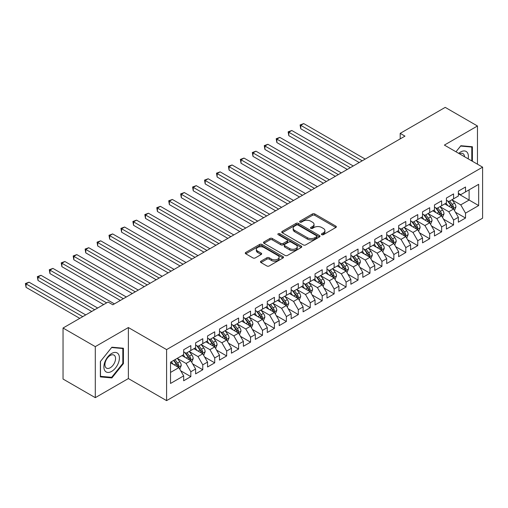 <?xml version="1.0" encoding="UTF-8"?>
<svg xmlns="http://www.w3.org/2000/svg" width="508" height="508" viewBox="0 0 508 508"><rect width="100%" height="100%" fill="white"/><g stroke="black" fill="none" stroke-linecap="round" stroke-linejoin="round"><path stroke-width="0.76" d="M321.761 234.677A1.162 0.673 0 0 0 323.406 234.677L335.858 227.489A1.657 0.959 0 0 0 336.347 226.809A1.657 0.959 0 0 0 335.858 226.136L314.757 213.951A1.657 0.959 0 0 0 312.414 213.951L299.955 221.145A1.162 0.673 0 0 0 299.618 221.615A1.162 0.673 0 0 0 299.955 222.091A1.162 0.673 0 0 0 301.6 222.091L303.212 221.158A5.302 3.061 0 0 1 310.712 221.158L312.471 222.174A5.302 3.061 0 0 1 314.027 224.339A5.302 3.061 0 0 1 312.471 226.505L310.858 227.438A1.162 0.673 0 0 0 310.521 227.908A1.162 0.673 0 0 0 310.858 228.384A1.162 0.673 0 0 0 312.503 228.384L314.115 227.451A5.302 3.061 0 0 1 321.615 227.451L323.374 228.467A5.302 3.061 0 0 1 324.93 230.632A5.302 3.061 0 0 1 323.374 232.797L321.761 233.731A1.162 0.673 0 0 0 321.424 234.207A1.162 0.673 0 0 0 321.761 234.677L321.761 233.731M260.947 261.195A1.657 0.959 0 0 0 260.464 261.868A1.657 0.959 0 0 0 260.947 262.547L266.871 265.963A1.657 0.959 0 0 0 269.215 265.963L283.045 257.975A1.657 0.959 0 0 0 283.534 257.302A1.657 0.959 0 0 0 283.045 256.623L261.944 244.443A1.657 0.959 0 0 0 259.601 244.443L245.77 252.425A1.657 0.959 0 0 0 245.281 253.105A1.657 0.959 0 0 0 245.77 253.784L252.921 257.912A1.657 0.959 0 0 0 255.264 257.912L261.182 254.495A1.657 0.959 0 0 0 261.671 253.816A1.657 0.959 0 0 0 261.182 253.136L257.639 251.092A4.432 2.559 0 0 1 256.337 249.282A4.432 2.559 0 0 1 259.08 246.913A4.432 2.559 0 0 1 263.912 247.472L277.8 255.492A4.432 2.559 0 0 1 279.102 257.302A4.432 2.559 0 0 1 276.365 259.664A4.432 2.559 0 0 1 271.532 259.112L269.215 257.772A1.657 0.959 0 0 0 266.871 257.772L260.947 261.195L260.947 262.547M95.288 346.634L95.288 397.662L128.372 378.562L128.372 327.539L95.288 346.634L63.043 328.022L108.071 302.025L112.846 304.781L404.971 136.125L400.196 133.369L400.196 138.887M128.372 327.539L166.592 349.599L482.6 167.157L482.6 218.18L166.592 400.628L166.592 349.599M477.463 164.192L477.463 125.99L444.386 145.091L482.6 167.157M477.463 125.99L445.218 107.372L400.196 133.369M303.327 244.913A1.657 0.959 0 0 0 305.67 244.913L319.507 236.931A1.657 0.959 0 0 0 319.989 236.252A1.657 0.959 0 0 0 319.507 235.572L298.406 223.393A1.657 0.959 0 0 0 296.062 223.393L282.226 231.381A1.657 0.959 0 0 0 281.743 232.054A1.657 0.959 0 0 0 282.226 232.734L303.327 244.913M278.644 234.931A1.162 0.673 0 0 1 279.825 235.096L279.825 233.712L301.276 246.101A1.657 0.959 0 0 1 301.765 246.774A1.657 0.959 0 0 1 301.276 247.453L287.445 255.441A1.657 0.959 0 0 1 285.096 255.441L263.995 243.256L263.995 241.903A1.657 0.959 0 0 0 263.512 242.583A1.657 0.959 0 0 0 263.995 243.256M263.995 241.903L269.919 238.487A1.657 0.959 0 0 1 272.263 238.487L280.822 243.427A1.657 0.959 0 0 0 283.166 243.427L287.09 241.16A1.657 0.959 0 0 0 287.579 240.481A1.657 0.959 0 0 0 287.09 239.808L278.181 234.664A1.162 0.673 0 0 1 277.844 234.188A1.162 0.673 0 0 1 278.562 233.572A1.162 0.673 0 0 1 279.825 233.712M458.356 193.84L469.106 200.044L469.106 189.84L478.657 184.321L465.519 191.91L465.519 187.014L458.356 191.148L458.356 196.044L453.58 198.806L453.58 193.91L446.411 198.044L446.411 202.94L441.636 205.702L441.636 200.806L434.467 204.94L434.467 209.836L429.692 212.592L429.692 207.696L422.529 211.836L422.529 216.732L417.747 219.488L417.747 214.592L410.585 218.732L410.585 223.628L405.809 226.384L405.809 221.488L398.64 225.628L398.64 230.524L393.865 233.28L393.865 228.384L386.696 232.524L386.696 237.414L381.921 240.176L381.921 235.28L374.758 239.414L374.758 244.31L369.976 247.072L369.976 242.176L362.814 246.31L362.814 251.206L358.032 253.968L358.032 249.072L350.869 253.206L350.869 258.102L346.094 260.858L346.094 255.962L338.925 260.102L338.925 264.998L334.15 267.754L334.15 262.858L326.981 266.998L326.981 271.894L322.205 274.65L322.205 269.754L315.043 273.895L315.043 278.79L310.261 281.546L310.261 276.65L303.098 280.791L303.098 285.68L298.323 288.442L298.323 283.547L291.154 287.68L291.154 292.576L286.379 295.339L286.379 290.443L279.209 294.577L279.209 299.472L274.434 302.235L274.434 297.339L267.272 301.473L267.272 306.368L262.49 309.124L262.49 304.228L255.327 308.369L255.327 313.265L250.546 316.02L250.546 311.125L243.383 315.265L243.383 320.161L238.608 322.917L238.608 318.021L231.438 322.161L231.438 327.057L226.663 329.813L226.663 324.917L219.494 329.057L219.494 333.953L214.719 336.709L214.719 331.813L207.556 335.947L207.556 340.843L202.775 343.605L202.775 338.709L195.612 342.843L195.612 347.739L190.837 350.501L190.837 345.605L183.667 349.739L183.667 354.635L170.529 362.223L170.529 383.457L183.667 375.876L178.892 367.601L170.529 362.769M478.657 184.321L478.657 205.562L465.519 213.144L460.743 204.87L452.088 199.873M455.428 212.217L465.519 218.04L465.519 213.144M465.519 218.04L458.356 222.18L458.356 217.284L453.58 220.04L448.799 211.766L440.144 206.769M443.484 219.113L453.58 224.936L453.58 220.04M453.58 224.936L446.411 229.076L446.411 224.18L441.636 226.936L436.861 218.662L428.2 213.665M431.546 226.003L441.636 231.832L441.636 226.936M441.636 231.832L434.467 235.972L434.467 231.076L429.692 233.832L424.917 225.558L416.255 220.561M419.602 232.899L429.692 238.728L429.692 233.832M429.692 238.728L422.529 242.862L422.529 237.966L417.747 240.729L412.972 232.454L404.311 227.451M407.657 239.795L417.747 245.624L417.747 240.729M417.747 245.624L410.585 249.758L410.585 244.862L405.809 247.625L401.028 239.351L392.373 234.347M395.713 246.691L405.809 252.52L405.809 247.625M405.809 252.52L398.64 256.654L398.64 251.758L393.865 254.514L389.084 246.24L380.429 241.243M383.775 253.587L393.865 259.41L393.865 254.514M393.865 259.41L386.696 263.55L386.696 258.655L381.921 261.41L377.146 253.136L368.484 248.139M371.831 260.483L381.921 266.306L381.921 261.41M381.921 266.306L374.758 270.447L374.758 265.551L369.976 268.307L365.201 260.033L356.54 255.035M359.886 267.379L369.976 273.202L369.976 268.307M369.976 273.202L362.814 277.343L362.814 272.447L358.032 275.203L353.257 266.929L344.602 261.931M347.942 274.269L358.032 280.099L358.032 275.203M358.032 280.099L350.869 284.239L350.869 279.343L346.094 282.099L341.312 273.825L332.657 268.827M335.998 281.165L346.094 286.995L346.094 282.099M346.094 286.995L338.925 291.128L338.925 286.233L334.15 288.995L329.375 280.721L320.713 275.717M324.06 288.061L334.15 293.891L334.15 288.995M334.15 293.891L326.981 298.025L326.981 293.129L322.205 295.891L317.43 287.617L308.769 282.613M312.115 294.957L322.205 300.787L322.205 295.891M322.205 300.787L315.043 304.921L315.043 300.025L310.261 302.781L305.486 294.507L296.824 289.509M300.171 301.854L310.261 307.677L310.261 302.781M310.261 307.677L303.098 311.817L303.098 306.921L298.323 309.677L293.541 301.403L284.886 296.405M288.226 308.75L298.323 314.573L298.323 309.677M298.323 314.573L291.154 318.713L291.154 313.817L286.379 316.573L281.597 308.299L272.942 303.301M276.288 315.646L286.379 321.469L286.379 316.573M286.379 321.469L279.209 325.609L279.209 320.713L274.434 323.469L269.659 315.195L260.998 310.197M264.344 322.536L274.434 328.365L274.434 323.469M274.434 328.365L267.272 332.505L267.272 327.609L262.49 330.365L257.715 322.091L249.053 317.094M252.4 329.432L262.49 335.261L262.49 330.365M262.49 335.261L255.327 339.395L255.327 334.499L250.546 337.261L245.77 328.987L237.115 323.983M240.455 336.328L250.546 342.157L250.546 337.261M250.546 342.157L243.383 346.291L243.383 341.395L238.608 344.157L233.826 335.883L225.171 330.879M228.511 343.224L238.608 349.053L238.608 344.157M238.608 349.053L231.438 353.187L231.438 348.291L226.663 351.047L221.888 342.773L213.227 337.776M216.573 350.12L226.663 355.943L226.663 351.047M226.663 355.943L219.494 360.083L219.494 355.187L214.719 357.943L209.944 349.669L201.282 344.672M204.629 357.016L214.719 362.839L214.719 357.943M214.719 362.839L207.556 366.979L207.556 362.083L202.775 364.839L197.999 356.565L189.338 351.568M192.684 363.912L202.775 369.735L202.775 364.839M202.775 369.735L195.612 373.875L195.612 368.979L190.837 371.735L186.055 363.461L177.4 358.464M180.74 370.802L190.837 376.631L190.837 371.735M190.837 376.631L183.667 380.771L183.667 375.876M183.667 351.879L186.055 353.257L190.837 350.501M170.529 372.428L178.892 367.601M195.612 344.983L197.999 346.361L202.775 343.605M186.055 363.461L190.837 360.705L181.997 355.6M195.612 368.979L190.837 360.705M207.556 338.087L209.944 339.465L214.719 336.709M197.999 356.565L202.775 353.809L193.942 348.704M207.556 362.083L202.775 353.809M219.494 331.191L221.888 332.569L226.663 329.813M209.944 349.669L214.719 346.913L205.88 341.808M219.494 355.187L214.719 346.913M231.438 324.294L233.826 325.672L238.608 322.917M221.888 342.773L226.663 340.017L217.824 334.918M231.438 348.291L226.663 340.017M243.383 317.398L245.77 318.783L250.546 316.02M233.826 335.883L238.608 333.121L229.768 328.022M243.383 341.395L238.608 333.121M255.327 310.509L257.715 311.887L262.49 309.124M245.77 328.987L250.546 326.225L241.713 321.126M255.327 334.499L250.546 326.225M267.272 303.613L269.659 304.99L274.434 302.235M257.715 322.091L262.49 319.335L253.651 314.23M267.272 327.609L262.49 319.335M279.209 296.716L281.597 298.094L286.379 295.339M269.659 315.195L274.434 312.439L265.595 307.334M279.209 320.713L274.434 312.439M291.154 289.82L293.541 291.198L298.323 288.442M281.597 308.299L286.379 305.543L277.539 300.438M291.154 313.817L286.379 305.543M303.098 282.924L305.486 284.302L310.261 281.546M293.541 301.403L298.323 298.647L289.484 293.541M303.098 306.921L298.323 298.647M315.043 276.028L317.43 277.406L322.205 274.65M305.486 294.507L310.261 291.751L301.428 286.652M315.043 300.025L310.261 291.751M326.981 269.132L329.375 270.516L334.15 267.754M317.43 287.617L322.205 284.855L313.366 279.756M326.981 293.129L322.205 284.855M338.925 262.242L341.312 263.62L346.094 260.858M329.375 280.721L334.15 277.959L325.31 272.859M338.925 286.233L334.15 277.959M350.869 255.346L353.257 256.724L358.032 253.968M341.312 273.825L346.094 271.069L337.255 265.963M350.869 279.343L346.094 271.069M362.814 248.45L365.201 249.828L369.976 247.072M353.257 266.929L358.032 264.173L349.199 259.067M362.814 272.447L358.032 264.173M374.758 241.554L377.146 242.932L381.921 240.176M365.201 260.033L369.976 257.277L361.137 252.171M374.758 265.551L369.976 257.277M386.696 234.658L389.084 236.036L393.865 233.28M377.146 253.136L381.921 250.381L373.082 245.275M386.696 258.655L381.921 250.381M398.64 227.762L401.028 229.14L405.809 226.384M389.084 246.24L393.865 243.484L385.026 238.385M398.64 251.758L393.865 243.484M410.585 220.866L412.972 222.25L417.747 219.488M401.028 239.351L405.809 236.588L396.97 231.489M410.585 244.862L405.809 236.588M422.529 213.976L424.917 215.354L429.692 212.592M412.972 232.454L417.747 229.692L408.915 224.593M422.529 237.966L417.747 229.692M434.467 207.08L436.861 208.458L441.636 205.702M424.917 225.558L429.692 222.802L420.853 217.697M434.467 231.076L429.692 222.802M446.411 200.184L448.799 201.562L453.58 198.806M436.861 218.662L441.636 215.906L432.797 210.801M446.411 224.18L441.636 215.906M458.356 193.288L460.743 194.666L465.519 191.91M448.799 211.766L453.58 209.01L444.741 203.905M458.356 217.284L453.58 209.01M63.043 328.022L63.043 379.044L95.288 397.662M128.372 378.562L166.592 400.628M460.743 204.87L469.106 200.044L478.657 205.562M472.389 161.258L472.389 146.749L460.864 145.72L455.987 151.79L460.623 146.063L471.792 147.06L471.792 160.915M123.419 363.595L123.419 348.228L111.893 347.199L100.368 361.537L100.368 376.904L111.893 377.933L123.419 363.595L122.822 363.252M322.224 234.842L323.374 234.182A5.302 3.061 0 0 0 324.93 232.016L324.93 230.632M314.027 224.339L314.027 225.717A5.302 3.061 0 0 1 312.471 227.882L311.321 228.549M335.858 226.136L335.858 227.489L314.757 215.329A1.657 0.959 0 0 0 312.414 215.329L300.418 222.256M319.481 236.944L298.406 224.771A1.657 0.959 0 0 0 296.062 224.771L282.251 232.747M316.573 236.728A1.162 0.673 0 0 0 316.916 236.252A1.162 0.673 0 0 0 316.573 235.776L298.05 225.082A1.162 0.673 0 0 0 296.412 225.082L294.71 226.066A5.302 3.061 0 0 0 293.16 228.232A5.302 3.061 0 0 0 294.71 230.397L307.372 237.706A5.302 3.061 0 0 0 314.877 237.706L316.573 236.728L316.573 238.106A1.162 0.673 0 0 0 316.916 237.63L316.916 236.252M293.16 228.232L293.16 229.61A5.302 3.061 0 0 0 294.71 231.775L294.71 230.397M316.573 238.106L314.877 239.084A5.302 3.061 0 0 1 307.372 239.084L294.71 231.775M264.02 243.269L269.919 239.865L269.919 238.487M287.579 240.481L287.579 241.859A1.657 0.959 0 0 1 287.09 242.538L283.166 244.805A1.657 0.959 0 0 1 280.822 244.805L272.263 239.865A1.657 0.959 0 0 0 269.919 239.865M279.825 235.096L301.257 247.466M289.7 248.552A4.432 2.559 0 0 0 294.532 249.111A4.432 2.559 0 0 0 297.269 246.742A4.432 2.559 0 0 0 295.974 244.932L291.078 242.106A1.657 0.959 0 0 0 288.734 242.106L284.804 244.373A1.657 0.959 0 0 0 284.321 245.053A1.657 0.959 0 0 0 284.804 245.726L289.7 248.552L289.7 249.93A4.432 2.559 0 0 0 294.532 250.488A4.432 2.559 0 0 0 297.269 248.12L297.269 246.742M284.321 245.053L284.321 246.431A1.657 0.959 0 0 0 284.804 247.104L284.804 245.726M289.7 249.93L284.804 247.104M279.102 257.302L279.102 258.68A4.432 2.559 0 0 1 276.365 261.048A4.432 2.559 0 0 1 271.532 260.49L269.215 259.156A1.657 0.959 0 0 0 266.871 259.156L260.972 262.56M256.337 249.282L256.337 250.66A4.432 2.559 0 0 0 257.639 252.47L257.639 251.092M261.182 253.136L261.182 254.495L257.639 252.47M283.026 257.988L261.944 245.821A1.657 0.959 0 0 0 259.601 245.821L245.789 253.797M110.674 377.228L111.893 377.933M454.463 210.541L455.943 206.927A4.477 2.584 -120 0 0 454.514 203.117L451.98 199.727M447.935 205.753L446.005 203.175M365.201 159.087L303.733 123.596L300.742 125.324L300.742 128.772L359.226 162.535M452.736 208.521L453.523 207.118A4.477 2.584 -120 0 0 452.247 204.426L449.707 201.041M448.259 201.251L451.396 205.435A2.28 1.314 60 0 1 451.809 206.127L453.523 207.118M447.472 200.793L450.812 205.251A4.477 2.584 60 0 1 452.095 207.943L452.184 208.204M300.742 128.772L300.088 124.943L362.217 160.814M300.088 124.943L303.733 123.596M442.519 217.437L443.998 213.824A4.477 2.584 -120 0 0 442.57 210.007L440.036 206.623M435.991 212.642L434.061 210.071M353.257 165.983L291.789 130.493L288.804 132.22L288.804 135.668L347.288 169.431M440.792 215.417L441.585 214.014A4.477 2.584 -120 0 0 440.303 211.322L437.763 207.931M436.315 208.147L439.452 212.325A2.28 1.314 60 0 1 439.865 213.017L441.585 214.014M435.527 207.689L438.868 212.147A4.477 2.584 60 0 1 440.15 214.84L440.239 215.1M288.804 135.668L288.144 131.839L350.272 167.704M288.144 131.839L291.789 130.493M430.574 224.333L432.054 220.72A4.477 2.584 -120 0 0 430.632 216.903L428.092 213.519M424.047 219.539L422.123 216.967M341.312 172.879L279.844 137.389L276.86 139.109L276.86 142.558L335.344 176.327M428.847 222.314L429.641 220.91A4.477 2.584 -120 0 0 428.358 218.218L425.825 214.827M424.377 215.043L427.507 219.221A2.28 1.314 60 0 1 427.92 219.913L429.641 220.91M423.589 214.586L426.923 219.043A4.477 2.584 60 0 1 428.206 221.736L428.301 221.996M276.86 142.558L276.2 138.735L338.328 174.6M276.2 138.735L279.844 137.389M468.147 158.814A10.979 6.337 120 0 0 467.347 152.584A10.979 6.337 120 0 0 458.711 153.365M464.515 156.712A7.518 4.337 120 0 0 463.817 154.407A7.518 4.337 120 0 0 462.972 153.626A7.518 4.337 120 0 0 459.518 153.829M471.049 146.628L471.792 147.06M104.927 370.789A10.979 6.337 120 0 0 115.532 367.951A10.979 6.337 120 0 0 118.377 354.063A10.979 6.337 120 0 0 107.772 356.908A10.979 6.337 120 0 0 104.927 370.789M105.639 367.335A7.518 4.337 120 0 0 106.483 368.122A7.518 4.337 120 0 0 113.474 364.611A7.518 4.337 120 0 0 114.84 355.886A7.518 4.337 120 0 0 113.995 355.105A7.518 4.337 120 0 0 107.004 358.61A7.518 4.337 120 0 0 105.639 367.335M111.652 347.535L122.822 348.532L122.822 363.423L111.652 377.317L100.482 376.32L100.482 361.429L111.627 347.523M122.079 348.107L122.822 348.532M418.636 231.223L420.116 227.609A4.477 2.584 -120 0 0 418.687 223.799L416.147 220.415M412.109 226.435L410.178 223.863M329.375 179.775L267.9 144.285L264.916 146.006L264.916 149.454L323.399 183.223M416.909 229.21L417.697 227.8A4.477 2.584 -120 0 0 416.414 225.114L413.88 221.723M412.433 221.933L415.563 226.117A2.28 1.314 60 0 1 415.982 226.809L417.697 227.8M411.645 221.482L414.985 225.939A4.477 2.584 60 0 1 416.262 228.632L416.357 228.892M264.916 149.454L264.262 145.631L326.384 181.496M264.262 145.631L267.9 144.285M406.692 238.119L408.172 234.506A4.477 2.584 -120 0 0 406.743 230.696L404.203 227.311M400.164 233.331L398.234 230.759M317.43 186.671L255.956 151.181L252.971 152.902L252.971 156.35L311.455 190.119M404.965 236.106L405.752 234.696A4.477 2.584 -120 0 0 404.476 232.004L401.936 228.619M400.488 228.829L403.625 233.013A2.28 1.314 60 0 1 404.038 233.705L405.752 234.696M399.701 228.378L403.041 232.835A4.477 2.584 60 0 1 404.324 235.528L404.412 235.782M252.971 156.35L252.317 152.521L314.446 188.392M252.317 152.521L255.956 151.181M394.748 245.015L396.227 241.402A4.477 2.584 -120 0 0 394.799 237.592L392.265 234.207M388.22 240.227L386.29 237.649M305.486 193.561L244.018 158.077L241.027 159.798L241.027 163.246L299.517 197.009M393.021 242.995L393.814 241.592A4.477 2.584 -120 0 0 392.532 238.9L389.992 235.515M388.544 235.725L391.681 239.909A2.28 1.314 60 0 1 392.093 240.601L393.814 241.592M387.756 235.274L391.096 239.732A4.477 2.584 60 0 1 392.379 242.418L392.468 242.678M241.027 163.246L240.373 159.417L302.501 195.288M240.373 159.417L244.018 158.077M382.803 251.911L384.283 248.298A4.477 2.584 -120 0 0 382.854 244.488L380.321 241.097M376.276 247.123L374.345 244.545M293.541 200.457L232.073 164.967L229.089 166.694L229.089 170.142L287.572 203.905M381.076 249.892L381.87 248.488A4.477 2.584 -120 0 0 380.587 245.796L378.054 242.411M376.599 242.621L379.736 246.805A2.28 1.314 60 0 1 380.149 247.498L381.87 248.488M375.812 242.164L379.152 246.621A4.477 2.584 60 0 1 380.435 249.314L380.524 249.574M229.089 170.142L228.429 166.313L290.557 202.184M228.429 166.313L232.073 164.967M370.859 258.807L372.345 255.194A4.477 2.584 -120 0 0 370.916 251.384L368.376 247.993M364.331 254.019L362.407 251.441M281.597 207.353L220.129 171.863L217.145 173.59L217.145 177.038L275.628 210.801M369.132 256.788L369.926 255.384A4.477 2.584 -120 0 0 368.643 252.692L366.109 249.307M364.661 249.517L367.792 253.702A2.28 1.314 60 0 1 368.205 254.394L369.926 255.384M363.874 249.06L367.214 253.517A4.477 2.584 60 0 1 368.49 256.21L368.586 256.47M217.145 177.038L216.484 173.209L278.613 209.08M216.484 173.209L220.129 171.863M358.921 265.703L360.401 262.09A4.477 2.584 -120 0 0 358.972 258.274L356.432 254.889M352.393 260.909L350.463 258.337M269.659 214.249L208.185 178.759L205.2 180.486L205.2 183.934L263.684 217.697M357.194 263.684L357.981 262.28A4.477 2.584 -120 0 0 356.705 259.588L354.165 256.197M352.717 256.413L355.848 260.591A2.28 1.314 60 0 1 356.267 261.283L357.981 262.28M351.93 255.956L355.27 260.413A4.477 2.584 60 0 1 356.553 263.106L356.641 263.366M205.2 183.934L204.546 180.105L266.668 215.97M204.546 180.105L208.185 178.759M346.977 272.599L348.456 268.986A4.477 2.584 -120 0 0 347.028 265.17L344.494 261.785M340.449 267.805L338.519 265.233M257.715 221.145L196.247 185.655L193.256 187.376L193.256 190.824L251.739 224.593M345.25 270.58L346.037 269.176A4.477 2.584 -120 0 0 344.761 266.484L342.221 263.093M340.773 263.309L343.91 267.487A2.28 1.314 60 0 1 344.322 268.18L346.037 269.176M339.985 262.852L343.325 267.31A4.477 2.584 60 0 1 344.608 270.002L344.697 270.262M193.256 190.824L192.602 187.001L254.73 222.866M192.602 187.001L196.247 185.655M335.032 279.489L336.512 275.876A4.477 2.584 -120 0 0 335.083 272.066L332.55 268.681M328.505 274.701L326.574 272.129M245.77 228.041L184.302 192.551L181.318 194.272L181.318 197.72L239.801 231.489M333.305 277.476L334.099 276.066A4.477 2.584 -120 0 0 332.816 273.38L330.276 269.989M328.828 270.199L331.965 274.384A2.28 1.314 60 0 1 332.378 275.076L334.099 276.066M328.041 269.748L331.381 274.206A4.477 2.584 60 0 1 332.664 276.898L332.753 277.158M181.318 197.72L180.657 193.897L242.786 229.762M180.657 193.897L184.302 192.551M323.088 286.385L324.568 282.772A4.477 2.584 -120 0 0 323.145 278.962L320.605 275.577M316.56 281.597L314.636 279.025M233.826 234.937L172.358 199.447L169.374 201.168L169.374 204.616L227.857 238.385M321.361 284.372L322.155 282.962A4.477 2.584 -120 0 0 320.872 280.27L318.338 276.885M316.89 277.095L320.021 281.28A2.28 1.314 60 0 1 320.434 281.972L322.155 282.962M316.103 276.644L319.437 281.102A4.477 2.584 60 0 1 320.719 283.794L320.808 284.048M169.374 204.616L168.713 200.787L230.842 236.658M168.713 200.787L172.358 199.447M311.15 293.281L312.63 289.668A4.477 2.584 -120 0 0 311.201 285.858L308.661 282.473M304.622 288.493L302.692 285.915M221.888 241.827L160.414 206.343L157.429 208.064L157.429 211.512L215.913 245.275M309.423 291.262L310.21 289.858A4.477 2.584 -120 0 0 308.928 287.166L306.394 283.781M304.946 283.991L308.077 288.176A2.28 1.314 60 0 1 308.496 288.868L310.21 289.858M304.159 283.54L307.499 287.998A4.477 2.584 60 0 1 308.775 290.684L308.87 290.944M157.429 211.512L156.775 207.683L218.897 243.554M156.775 207.683L160.414 206.343M299.206 300.177L300.685 296.564A4.477 2.584 -120 0 0 299.256 292.754L296.716 289.363M292.678 295.389L290.747 292.811M209.944 248.723L148.469 213.233L145.485 214.96L145.485 218.408L203.968 252.171M297.478 298.158L298.266 296.755A4.477 2.584 -120 0 0 296.99 294.062L294.45 290.678M293.002 290.887L296.132 295.072A2.28 1.314 60 0 1 296.551 295.764L298.266 296.755M292.214 290.43L295.554 294.888A4.477 2.584 60 0 1 296.837 297.58L296.926 297.84M145.485 218.408L144.831 214.579L206.959 250.45M144.831 214.579L148.469 213.233M287.261 307.073L288.741 303.46A4.477 2.584 -120 0 0 287.312 299.65L284.778 296.259M280.733 302.285L278.803 299.707M197.999 255.619L136.531 220.129L133.541 221.856L133.541 225.304L192.03 259.067M285.534 305.054L286.328 303.651A4.477 2.584 -120 0 0 285.045 300.958L282.505 297.574M281.057 297.783L284.194 301.968A2.28 1.314 60 0 1 284.607 302.66L286.328 303.651M280.27 297.326L283.61 301.784A4.477 2.584 60 0 1 284.893 304.476L284.982 304.736M133.541 225.304L132.886 221.475L195.015 257.346M132.886 221.475L136.531 220.129M275.317 313.969L276.796 310.356A4.477 2.584 -120 0 0 275.368 306.54L272.834 303.155M268.789 309.175L266.859 306.603M186.055 262.515L124.587 227.025L121.603 228.752L121.603 232.2L180.086 265.963M273.59 311.95L274.384 310.547A4.477 2.584 -120 0 0 273.101 307.854L270.567 304.463M269.113 304.679L272.25 308.858A2.28 1.314 60 0 1 272.663 309.55L274.384 310.547M268.326 304.222L271.666 308.68A4.477 2.584 60 0 1 272.948 311.372L273.037 311.633M121.603 232.2L120.942 228.371L183.071 264.236M120.942 228.371L124.587 227.025M263.373 320.865L264.858 317.252A4.477 2.584 -120 0 0 263.43 313.436L260.89 310.051M256.845 316.071L254.921 313.5M174.111 269.411L112.643 233.921L109.658 235.642L109.658 239.09L168.142 272.859M261.645 318.846L262.439 317.443A4.477 2.584 -120 0 0 261.156 314.75L258.623 311.36M257.175 311.575L260.306 315.754A2.28 1.314 60 0 1 260.718 316.446L262.439 317.443M256.388 311.118L259.728 315.576A4.477 2.584 60 0 1 261.004 318.268L261.099 318.529M109.658 239.09L108.998 235.268L171.126 271.132M108.998 235.268L112.643 233.921M251.435 327.755L252.914 324.142A4.477 2.584 -120 0 0 251.485 320.332L248.945 316.948M244.907 322.967L242.976 320.396M162.173 276.308L100.698 240.817L97.714 242.538L97.714 245.986L156.197 279.756M249.707 325.742L250.495 324.333A4.477 2.584 -120 0 0 249.212 321.647L246.678 318.256M245.231 318.465L248.361 322.65A2.28 1.314 60 0 1 248.78 323.342L250.495 324.333M244.443 318.014L247.783 322.472A4.477 2.584 60 0 1 249.066 325.164L249.155 325.425M97.714 245.986L97.06 242.164L159.182 278.028M97.06 242.164L100.698 240.817M239.49 334.651L240.97 331.038A4.477 2.584 -120 0 0 239.541 327.228L237.007 323.844M232.962 329.863L231.032 327.292M150.228 283.204L88.76 247.714L85.769 249.434L85.769 252.882L144.253 286.652M237.763 332.638L238.55 331.229A4.477 2.584 -120 0 0 237.274 328.536L234.734 325.152M233.286 325.361L236.423 329.546A2.28 1.314 60 0 1 236.836 330.238L238.55 331.229M232.499 324.91L235.839 329.368A4.477 2.584 60 0 1 237.122 332.061L237.211 332.315M85.769 252.882L85.115 249.053L147.244 284.925M85.115 249.053L88.76 247.714M227.546 341.547L229.025 337.934A4.477 2.584 -120 0 0 227.597 334.124L225.063 330.74M221.018 336.76L219.088 334.181M138.284 290.093L76.816 254.61L73.831 256.33L73.831 259.779L132.315 293.541M225.819 339.528L226.612 338.125A4.477 2.584 -120 0 0 225.33 335.432L222.79 332.048M221.342 332.257L224.479 336.442A2.28 1.314 60 0 1 224.892 337.134L226.612 338.125M220.555 331.807L223.895 336.264A4.477 2.584 60 0 1 225.177 338.95L225.266 339.211M73.831 259.779L73.171 255.949L135.299 291.821M73.171 255.949L76.816 254.61M215.602 348.444L217.081 344.83A4.477 2.584 -120 0 0 215.659 341.02L213.119 337.63M209.074 343.656L207.15 341.078M126.34 296.99L64.872 261.499L61.887 263.227L61.887 266.675L120.371 300.438M213.874 346.424L214.668 345.021A4.477 2.584 -120 0 0 213.385 342.329L210.852 338.944M209.404 339.154L212.535 343.338A2.28 1.314 60 0 1 212.947 344.03L214.668 345.021M208.617 338.696L211.95 343.154A4.477 2.584 60 0 1 213.233 345.846L213.322 346.107M61.887 266.675L61.227 262.846L123.355 298.717M61.227 262.846L64.872 261.499M203.664 355.34L205.143 351.726A4.477 2.584 -120 0 0 203.714 347.916L201.174 344.526M197.129 350.552L195.205 347.974M114.395 303.886L52.927 268.395L49.943 270.123L49.943 273.571L103.651 304.578M201.936 353.32L202.724 351.917A4.477 2.584 -120 0 0 201.441 349.225L198.907 345.84M197.46 346.05L200.59 350.234A2.28 1.314 60 0 1 201.003 350.926L202.724 351.917M196.672 345.592L200.012 350.05A4.477 2.584 60 0 1 201.289 352.743L201.384 353.003M49.943 273.571L49.289 269.742L106.636 302.851M49.289 269.742L52.927 268.395M191.719 362.236L193.199 358.623A4.477 2.584 -120 0 0 191.77 354.806L189.23 351.422M185.191 357.448L183.261 354.87M97.676 308.026L40.983 275.292L37.998 277.019L37.998 280.467L91.707 311.474M189.992 360.216L190.779 358.813A4.477 2.584 -120 0 0 189.503 356.121L186.963 352.73M185.515 352.946L188.646 357.124A2.28 1.314 60 0 1 189.065 357.822L190.779 358.813M184.728 352.489L188.068 356.946A4.477 2.584 60 0 1 189.351 359.639L189.44 359.899M37.998 280.467L37.344 276.638L94.691 309.747M37.344 276.638L40.983 275.292M179.775 369.132L181.254 365.519A4.477 2.584 -120 0 0 179.826 361.702L177.292 358.318M173.247 364.338L171.317 361.766M85.738 314.922L29.045 282.188L26.054 283.909L26.054 287.357L79.762 318.364M178.048 367.113L178.841 365.709A4.477 2.584 -120 0 0 177.559 363.017L175.019 359.626M173.901 360.274L176.708 364.02A2.28 1.314 60 0 1 177.121 364.712L178.841 365.709M173.59 360.458L176.124 363.842A4.477 2.584 60 0 1 177.406 366.535L177.495 366.795M26.054 287.357L25.4 283.534L82.747 316.643M25.4 283.534L29.045 282.188M323.374 234.182L323.374 232.797M310.858 228.384L310.858 227.438M312.471 227.882L312.471 226.505M299.955 222.091L299.955 221.145M312.414 215.329L312.414 213.951M314.757 215.329L314.757 213.951M282.226 232.734L282.226 231.381M296.062 224.771L296.062 223.393M298.406 224.771L298.406 223.393M319.507 236.931L319.507 235.572M307.372 239.084L307.372 237.706M314.877 239.084L314.877 237.706M272.263 239.865L272.263 238.487M280.822 244.805L280.822 243.427M283.166 244.805L283.166 243.427M287.09 242.538L287.09 241.16M301.276 247.453L301.276 246.101M266.871 259.156L266.871 257.772M269.215 259.156L269.215 257.772M271.532 260.49L271.532 259.112M245.77 253.784L245.77 252.425M259.601 245.821L259.601 244.443M261.944 245.821L261.944 244.443M283.045 257.975L283.045 256.623M453.015 208.686L455.911 207.01M452.247 204.426L454.514 203.117M448.945 206.331L450.812 205.251M441.077 215.583L443.973 213.906M440.303 211.322L442.57 210.007M437.001 213.227L438.868 212.147M429.133 222.472L432.029 220.802M428.358 218.218L430.632 216.903M425.056 220.123L426.923 219.043M417.189 229.368L420.084 227.698M416.414 225.114L418.687 223.799M413.112 227.019L414.985 225.939M405.244 236.264L408.14 234.594M404.476 232.004L406.743 230.696M401.168 233.915L403.041 232.835M393.3 243.161L396.202 241.49M392.532 238.9L394.799 237.592M389.23 240.811L391.096 239.732M381.362 250.057L384.258 248.387M380.587 245.796L382.854 244.488M377.285 247.701L379.152 246.621M369.418 256.953L372.313 255.276M368.643 252.692L370.916 251.384M365.341 254.597L367.214 253.517M357.473 263.849L360.369 262.172M356.705 259.588L358.972 258.274M353.397 261.493L355.27 260.413M345.529 270.739L348.425 269.069M344.761 266.484L347.028 265.17M341.459 268.389L343.325 267.31M333.591 277.635L336.486 275.965M332.816 273.38L335.083 272.066M329.514 275.285L331.381 274.206M321.647 284.531L324.542 282.861M320.872 280.27L323.145 278.962M317.57 282.181L319.437 281.102M309.702 291.427L312.598 289.757M308.928 287.166L311.201 285.858M305.625 289.077L307.499 287.998M297.758 298.323L300.653 296.653M296.99 294.062L299.256 292.754M293.681 295.967L295.554 294.888M285.814 305.219L288.709 303.543M285.045 300.958L287.312 299.65M281.743 302.863L283.61 301.784M273.875 312.115L276.771 310.439M273.101 307.854L275.368 306.54M269.799 309.759L271.666 308.68M261.931 319.005L264.827 317.335M261.156 314.75L263.43 313.436M257.854 316.655L259.728 315.576M249.987 325.901L252.882 324.231M249.212 321.647L251.485 320.332M245.91 323.552L247.783 322.472M238.042 332.797L240.938 331.127M237.274 328.536L239.541 327.228M233.972 330.448L235.839 329.368M226.104 339.693L229 338.023M225.33 335.432L227.597 334.124M222.028 337.344L223.895 336.264M214.16 346.589L217.056 344.919M213.385 342.329L215.659 341.02M210.083 344.233L211.95 343.154M202.216 353.485L205.111 351.809M201.441 349.225L203.714 347.916M198.139 351.13L200.012 350.05M190.271 360.382L193.167 358.705M189.503 356.121L191.77 354.806M186.195 358.026L188.068 356.946M178.327 367.271L181.223 365.601M177.559 363.017L179.826 361.702M174.257 364.922L176.124 363.842"/></g></svg>

